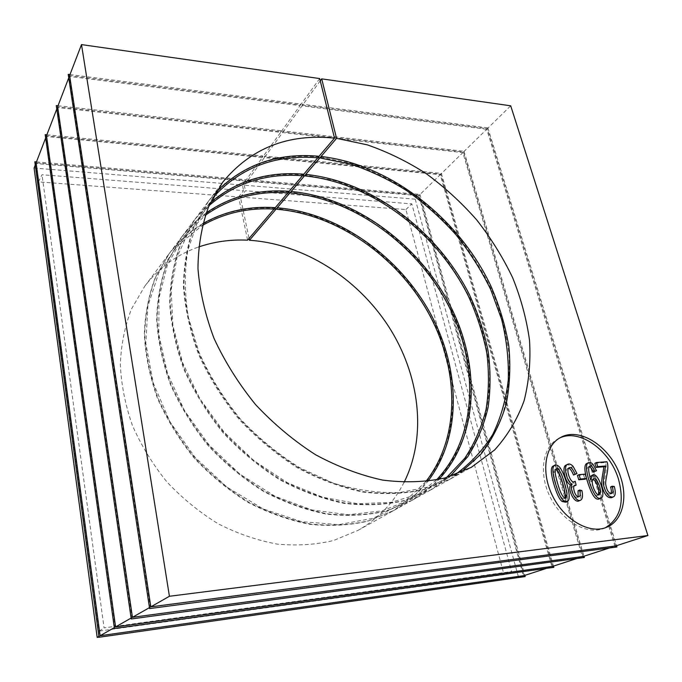 <?xml version="1.0" encoding="UTF-8"?>
<svg xmlns="http://www.w3.org/2000/svg" width="682" height="682" viewBox="0 0 682 682"><rect width="100%" height="100%" fill="white"/><g stroke="black" fill="none" stroke-linecap="round" stroke-linejoin="round"><path stroke-width="0.51" stroke-dasharray="3.41 2.56" d="M45.651 137.977L46.223 136.485L262.442 157.457L245.733 180.491L36.095 162.853M56.776 108.992L57.339 107.517L280.66 132.351L262.902 156.826L46.495 135.761M68.729 77.85L69.291 76.401L300.046 105.625L281.146 131.677L57.638 106.742M319.679 78.566L300.566 104.909L69.607 75.566M300.046 105.625L300.336 103.962L300.566 104.909M149.477 607.628L150.338 607.133L69.291 76.401L68.2 74.347M69.99 74.577L300.336 103.962M280.66 132.351L280.933 130.748L281.146 131.677M131.123 618.071L131.984 617.585L57.339 107.517L56.282 105.574M58.013 105.77L280.933 130.748M262.442 157.457L262.706 155.914L262.902 156.826M114.329 627.636L115.181 627.15L46.223 136.485L45.183 134.644M46.862 134.806L262.706 155.914M35.259 165.027L35.839 163.527L245.298 181.088L245.546 179.596L245.733 180.491M247.157 181.242L244.267 185.206L415.236 199.17L419.933 194.353L247.395 179.758L247.157 181.242L418.85 195.632L523.35 575.847L99.734 635.939L35.839 163.527L34.825 161.77M36.461 161.907L245.546 179.596M238.589 196.953L243.585 190.61L41.994 174.728L38.448 181.881L238.589 196.953L247.592 240.166M245.298 181.088L242.417 185.061L243.585 190.61M34.1 168.053L242.417 185.061M264.343 157.636L264.599 156.101L441.373 173.381L440.257 174.694L264.343 157.636L247.592 180.645L419.387 195.103L440.257 174.694L551.926 566.597L115.181 627.15L114.448 628.514M546.538 568.345L551.926 566.597L553.835 567.322M524.066 575.617L419.387 195.103M576.972 558.49L582.377 556.742L131.984 617.585L131.259 618.983M552.693 566.35L440.828 174.14L462.848 152.606L582.377 556.742L584.363 557.484M282.595 132.564L282.868 130.961L463.99 151.259L462.848 152.606L282.595 132.564L264.795 157.005L440.828 174.14M302.024 105.881L302.314 104.21L487.886 127.884L486.718 129.265L302.024 105.881L283.081 131.89L463.453 152.018L486.718 129.265L614.883 546.214L150.338 607.133L149.622 608.583M609.478 547.961L614.883 546.214L616.963 546.981M583.187 556.478L463.453 152.018M615.752 545.932L487.357 128.642L510.707 105.812M320.242 80.843L302.544 105.164L487.357 128.642M594.849 463.308L605.343 462.507C608.131 468.824 603.399 480.085 604.099 485.107C605.147 491.279 607.176 494.297 610.177 494.152L610.859 493.563M610.561 486.974L612.7 487.238C614.235 493.103 613.894 496.564 611.677 497.621M586.81 463.496C588.31 462.848 589.887 463.436 591.533 465.269L594.917 471.509M589.171 466.769L588.242 466.897C586.418 467.937 586.725 472.498 589.163 480.58L589.896 476.854M590.927 475.814C596.136 471.935 605.249 497.391 599.265 498.892M577.449 475.422L583.622 474.911L584.943 479.25M566.051 465.098C567.765 464.314 569.615 465.039 571.593 467.272L575.378 474.297M568.524 468.381L567.62 468.534C563.92 469.855 568.941 484.911 572.931 482.472L573.613 482.038L574.534 485.891M574.397 485.874L573.519 486.044C569.939 485.976 573.733 499.122 577.466 497.366L578.131 496.735M578.055 490.759L580.314 491.355C581.405 496.684 580.953 499.863 578.967 500.895M553.102 466.079C554.96 465.26 556.921 466.3 558.984 469.199C561.866 473.82 564.423 480.767 566.665 490.051C568.183 496.982 567.876 501.04 565.745 502.216M605.318 527.766L604.082 528.311C587.355 535.481 562.241 521.321 550.4 497.493C538.354 473.768 542.463 446.863 558.251 438.748L559.428 438.151M555.617 469.446L554.696 469.523L553.605 472.507C553.238 474.766 556.486 486.598 558.873 492.643C561.064 497.476 562.863 499.471 564.27 498.636L564.926 497.971M581.925 490.614L580.314 491.355M585.216 474.143L583.622 474.911M592.718 479.48L591.771 479.608L590.663 481.765C590.092 486.922 595.267 497.485 597.56 495.405L598.242 494.731M590.765 479.83L589.163 480.58M606.946 461.731L605.343 462.507M614.329 486.496L612.7 487.238M487.886 127.884L616.562 545.668M302.314 104.21L302.544 105.164M463.99 151.259L583.988 556.214M282.868 130.961L283.081 131.89M441.373 173.381L553.486 566.094M264.599 156.101L264.795 157.005M419.933 194.353L524.859 575.361M415.236 199.17L518.559 577.398L523.35 575.847L525.183 576.563M98.89 636.425L99.734 635.939L99.001 637.269M247.395 179.758L247.592 180.645M38.448 181.881L99.231 631.08L503.998 574.628L405.901 209.562L240.431 197.098L249.066 238.436M404.059 482.379C393.736 502.719 378.399 518.695 358.076 530.332L333.66 540.468C315.843 544.73 297.062 545.941 277.335 544.117C257.378 540.459 237.728 533.725 218.376 523.895C199.596 512.387 182.461 498.414 166.962 481.969C152.759 464.391 141.234 445.525 132.376 425.363C125.249 404.869 121.225 384.486 120.305 364.214C121.157 344.419 124.9 325.979 131.524 308.903L144.874 286.073C159.145 267.506 177.056 254.48 198.598 246.995M503.998 574.628L511.628 571.542L104.073 627.892L41.994 174.728M99.231 631.08L104.073 627.892M240.431 197.098L245.443 190.755L411.826 203.867L511.628 571.542M405.901 209.562L411.826 203.867M244.267 185.206L245.443 190.755M518.559 577.398L98.984 637.141M216.049 192.111L208.598 201.045L194.617 225.41C187.823 243.866 184.259 264.019 183.918 285.869C185.564 308.349 190.662 331.128 199.221 354.222C209.706 377.035 223.133 398.518 239.484 418.663C257.242 437.597 276.713 453.794 297.898 467.272C319.619 478.875 341.512 487.008 363.557 491.671C385.253 494.288 405.705 493.478 424.903 489.241L450.938 478.679L460.802 472.498M454.809 474.868L428.969 486.863L399.328 492.592C378.016 493.163 355.995 490.008 333.268 483.12L299.756 467.75C277.992 454.186 258.009 437.733 239.817 418.381C223.099 397.734 209.493 375.714 198.999 352.321L188.292 317.036C184.549 293.584 184.396 271.342 187.84 250.303L197.524 221.71L212.895 197.72M318.733 157.917L318.494 156.92C272.809 152.794 236.015 167.712 208.112 201.693L194.131 226.049C187.345 244.497 183.773 264.633 183.424 286.466C185.069 308.929 190.159 331.699 198.709 354.776C209.178 377.564 222.588 399.021 238.93 419.149C256.671 438.066 276.116 454.246 297.284 467.707C318.988 479.293 340.864 487.417 362.901 492.072C384.58 494.68 405.014 493.87 424.204 489.633L450.231 479.071L473.419 461.859C486.309 447.75 496.155 431.612 502.966 413.445C508.005 394.494 510.008 374.699 508.985 354.077C506.308 333.302 500.938 312.74 492.881 292.408C483.427 272.476 471.791 253.661 457.98 235.955C443.112 219.11 426.71 204.148 408.782 191.071C390.189 179.247 370.846 169.963 350.77 163.211L320.506 157.124M318.494 156.92L317.718 157.832M210.55 202.426L194.864 219.365L180.994 243.44C174.225 261.615 170.602 281.419 170.142 302.834C171.617 324.854 176.468 347.129 184.711 369.67C194.839 391.911 207.848 412.823 223.73 432.422C240.993 450.811 259.961 466.522 280.634 479.557C301.853 490.767 323.268 498.593 344.887 503.035C366.174 505.464 386.276 504.552 405.202 500.298L430.93 489.804L449.839 476.556M446.557 477.536L421.34 493.257L391.442 502.293L358.067 503.776L322.757 497.246L287.352 482.668L253.806 460.597L224.08 432.115L199.877 398.808L182.537 362.594L172.887 325.536L171.182 289.671L177.167 256.799L190.15 228.402L209.135 205.546M303.473 175.811L303.243 174.831C258.282 171.25 222 186.305 194.404 219.979L180.534 244.045C173.765 262.212 170.15 281.998 169.673 303.405C171.148 325.408 175.999 347.667 184.225 370.181C194.336 392.406 207.328 413.309 223.202 432.882C240.456 451.254 259.407 466.948 280.055 479.975C301.256 491.168 322.663 498.985 344.257 503.41C365.535 505.839 385.628 504.927 404.545 500.673L430.257 490.179L453.257 473.18C466.104 459.276 475.968 443.385 482.873 425.508C488.031 406.864 490.205 387.41 489.403 367.138C486.965 346.737 481.867 326.559 474.101 306.61C464.954 287.071 453.641 268.64 440.163 251.326C425.628 234.872 409.575 220.286 391.988 207.567C373.736 196.092 354.742 187.141 334.998 180.687L305.221 175.01M303.243 174.831L302.476 175.726M206.177 212.937C196.97 219.51 188.854 227.456 181.83 236.765L168.07 260.533C161.327 278.444 157.67 297.898 157.09 318.903C158.412 340.471 163.049 362.261 170.986 384.273C180.773 405.978 193.39 426.361 208.837 445.423C225.64 463.3 244.13 478.551 264.309 491.185C285.042 502.029 306.005 509.565 327.198 513.785C348.093 516.052 367.862 515.055 386.515 510.792L411.928 500.375C422.098 494.68 431.067 487.707 438.833 479.472M436.429 479.966L412.116 498.857L382.321 510.818L348.332 514.748L311.879 509.94L275.025 496.274L240.047 474.263L209.195 445.107L184.472 410.607L167.388 372.969L158.829 334.606L159 297.838L167.482 264.693L183.356 236.782L205.367 215.248M288.921 192.87L288.699 191.906C244.446 188.837 208.675 203.986 181.395 237.353L167.636 261.112C160.901 279.006 157.235 298.452 156.655 319.44C157.968 341 162.597 362.773 170.526 384.759C180.304 406.446 192.904 426.813 208.334 445.858C225.12 463.717 243.602 478.96 263.763 491.577C284.479 502.404 305.425 509.931 326.61 514.151C347.488 516.41 367.248 515.404 385.893 511.142L411.289 500.733L434.102 483.947C446.881 470.23 456.752 454.587 463.734 437C468.994 418.654 471.33 399.524 470.725 379.61C468.508 359.559 463.658 339.747 456.173 320.173C447.307 301.001 436.301 282.953 423.147 266.006C408.936 249.919 393.199 235.691 375.953 223.321C358.033 212.187 339.363 203.534 319.952 197.371L290.651 192.06M288.699 191.906L287.94 192.801M202.81 223.619C189.877 231.113 178.744 241.01 169.434 253.312L155.803 276.773C149.094 294.411 145.394 313.532 144.72 334.146C145.905 355.279 150.321 376.6 157.985 398.109C167.457 419.294 179.707 439.165 194.737 457.733C211.096 475.124 229.135 489.949 248.845 502.199C269.117 512.693 289.645 519.957 310.429 523.989C330.94 526.095 350.386 525.021 368.766 520.758L393.864 510.426C407.307 502.856 418.612 493.171 427.793 481.364M425.832 481.603L402.636 503.487L373.173 518.286L338.801 524.637L301.384 521.628L263.243 508.96L226.953 487.118L195.103 457.4L169.963 421.834L153.228 382.926L145.837 343.43L147.909 305.945L158.846 272.74L177.49 245.554L202.307 225.52M275.034 209.144L274.82 208.198C231.249 205.597 195.981 220.815 169.017 253.866L155.385 277.318C148.685 294.948 144.985 314.061 144.303 334.657C145.479 355.774 149.895 377.086 157.551 398.569C167.013 419.737 179.247 439.6 194.259 458.142C210.61 475.524 228.632 490.332 248.325 502.566C268.58 513.052 289.1 520.306 309.867 524.33C330.361 526.436 349.798 525.362 368.169 521.091L393.258 510.758L415.858 494.186C428.577 480.674 438.449 465.26 445.482 447.955C450.836 429.907 453.308 411.093 452.882 391.511C450.879 371.809 446.258 352.347 439.029 333.14C430.444 314.325 419.72 296.636 406.864 280.046C392.96 264.318 377.547 250.422 360.616 238.376C343.02 227.566 324.675 219.203 305.579 213.304L276.739 208.334M274.82 208.198L274.062 209.084M555.182 471.722L553.605 472.507M558.984 469.199L560.561 468.415M573.178 466.488L571.593 467.272M590.663 481.765L592.274 481.006M593.127 464.493L591.533 465.269M604.082 528.311L606.579 527.288M558.251 438.748L560.57 437.503M554.696 469.523L556.265 468.739M564.27 498.636L565.872 497.903M567.62 468.534L569.197 467.75M572.931 482.472L574.525 481.714M573.519 486.044L575.122 485.294M577.466 497.366L579.078 496.632M597.56 495.405L599.188 494.672M588.242 466.897L589.836 466.121M591.771 479.608L593.383 478.849M610.177 494.152L611.814 493.427M450.938 478.679L471.305 467.349M208.598 201.045L222.571 182.401M430.93 489.804L450.231 479.071M194.864 219.365L208.112 201.693M411.928 500.375L430.257 490.179M181.83 236.765L194.404 219.979M393.864 510.426L411.289 500.733M169.434 253.312L181.395 237.353M358.076 530.332L393.258 510.758M144.874 286.073L169.017 253.866"/><path stroke-width="1.02" d="M114.329 627.636L100.118 635.726L36.095 162.853L45.651 137.977M131.123 618.071L115.599 626.911L46.495 135.761L56.776 108.992M149.477 607.628L132.444 617.321L57.638 106.742L68.729 77.85M150.833 606.852L615.752 545.932L647.9 535.523L169.417 596.273L150.833 606.852L69.607 75.566L81.499 44.603L319.679 78.566L334.512 138.114L319.031 156.289C277.975 152.478 243.645 164.422 216.049 192.111M616.562 545.668L616.963 546.981L149.622 608.583L68.2 74.347L69.99 74.577M583.988 556.214L584.363 557.484L131.259 618.983L56.282 105.574L58.013 105.77M553.486 566.094L553.835 567.322L114.448 628.514L45.183 134.644L46.862 134.806M524.859 575.361L525.183 576.563L99.001 637.269L34.825 161.77L36.461 161.907M98.984 637.141L97.176 637.397L34.1 168.053L35.259 165.027M100.118 635.726L524.066 575.617L546.538 568.345M115.599 626.911L552.693 566.35L576.972 558.49M132.444 617.321L583.187 556.478L609.478 547.961M320.242 80.843L321.699 78.856L510.707 105.812L647.9 535.523M169.417 596.273L81.499 44.603M612.189 486.24L614.329 486.496C615.872 492.378 615.539 495.84 613.323 496.897L611.677 497.621C607.892 498.337 604.84 495.123 602.513 487.98C601.473 484.859 601.456 480.784 602.47 475.755L603.911 466.761L596.111 467.383L594.849 463.308L596.452 462.532L606.946 461.731C609.751 468.057 605.019 479.335 605.718 484.365C606.784 490.546 608.813 493.563 611.814 493.427C613.246 492.651 613.374 490.256 612.189 486.24L610.561 486.974C611.515 490.153 611.618 492.344 610.859 493.563M596.528 470.742L594.747 471.279C593.008 467.051 591.371 465.329 589.836 466.121C588.012 467.17 588.327 471.731 590.765 479.83L592.539 475.056C597.747 471.168 606.886 496.667 600.893 498.167C597.603 499.548 594.031 494.996 590.186 484.51C585.94 471.288 585.352 464.024 588.404 462.711C589.904 462.064 591.482 462.66 593.127 464.493L596.528 470.742L593.144 472.046C591.771 468.628 590.45 466.872 589.171 466.769M589.896 476.854L592.539 475.056M600.893 498.167L599.265 498.892C595.318 500.818 591.081 494.024 586.546 478.491C584.244 469.591 584.329 464.587 586.81 463.496L588.404 462.711M584.943 479.25L578.762 479.787L577.449 475.422L579.044 474.655L585.216 474.143L586.546 478.491L584.943 479.25M576.972 473.521L575.122 474.271C572.906 468.977 570.928 466.803 569.197 467.75C565.497 469.08 570.536 484.152 574.525 481.714L575.207 481.279L576.137 485.141L575.122 485.294C571.533 485.217 575.344 498.389 579.078 496.632C580.305 496.087 580.501 493.879 579.666 490.017L581.925 490.614C583.016 495.942 582.573 499.13 580.587 500.17C576.051 502.89 568.882 488.465 572.189 484.041C567.126 482.941 562.829 465.908 567.629 464.306C569.342 463.521 571.192 464.254 573.178 466.488L576.972 473.521L573.528 475.039C571.721 470.614 570.05 468.398 568.524 468.381M576.137 485.141L574.397 485.874M578.131 496.735L578.055 490.759L579.666 490.017M580.587 500.17L578.967 500.895C574.432 503.623 567.279 489.224 570.587 484.8C565.531 483.7 561.252 466.701 566.051 465.098L567.629 464.306M567.356 501.483L565.745 502.216L562.164 501.492C559.47 499.684 556.623 493.64 553.614 483.35C550.758 473.197 550.587 467.443 553.102 466.079L554.671 465.294C556.529 464.468 558.49 465.508 560.561 468.415C563.451 473.035 566.017 480 568.259 489.301C569.785 496.24 569.487 500.307 567.356 501.483L563.767 500.759C561.064 498.943 558.208 492.89 555.191 482.583C552.326 472.413 552.156 466.65 554.671 465.294M559.428 438.151C579.103 428.177 609.844 449.822 618.446 479.054C624.729 502.31 620.356 518.542 605.318 527.766M620.893 477.937C612.078 447.972 580.135 426.165 560.57 437.503C544.773 445.627 540.698 472.583 552.787 496.368C564.67 520.255 589.836 534.458 606.579 527.288C622.01 521.253 627.917 499.284 620.893 477.937M321.699 78.856L336.558 138.344L367.317 144.865C387.743 151.941 407.435 161.583 426.386 173.774C444.673 187.243 461.433 202.605 476.658 219.851C490.81 237.958 502.787 257.182 512.566 277.523C520.946 298.256 526.598 319.202 529.53 340.361C530.801 361.358 528.985 381.494 524.091 400.769C517.391 419.234 507.579 435.619 494.655 449.932L471.305 467.349L444.962 477.98C425.491 482.183 404.707 482.89 382.611 480.085C360.13 475.175 337.76 466.718 315.527 454.715C293.823 440.794 273.849 424.093 255.588 404.614C238.751 383.889 224.907 361.835 214.046 338.451C205.154 314.794 199.792 291.495 197.968 268.555C198.181 246.279 201.684 225.785 208.487 207.055L222.571 182.401C250.771 148.139 288.085 133.382 334.512 138.114M564.926 497.971L565.344 495.942C565.131 491.773 563.605 485.584 560.757 477.357C558.686 472.08 556.972 469.438 555.617 469.446M566.947 495.2C567.288 492.447 563.963 480.571 561.593 474.646C559.411 469.872 557.637 467.903 556.265 468.739L555.182 471.722C554.807 473.981 558.072 485.831 560.468 491.893C562.667 496.726 564.466 498.73 565.872 497.903L566.947 495.2L565.344 495.942M575.122 474.271L573.528 475.039M575.207 481.279L573.912 481.893M572.189 484.041L570.587 484.8M586.546 478.491L580.365 479.02L578.762 479.787M580.365 479.02L579.044 474.655M598.242 494.731L598.728 492.916C599.333 488.644 595.505 479.386 592.718 479.48M592.274 481.006C591.703 486.181 596.895 496.76 599.188 494.672L600.356 492.182C601.038 487.118 596.094 476.82 593.383 478.849L592.274 481.006M594.747 471.279L593.144 472.046M613.323 496.897C609.538 497.613 606.468 494.399 604.133 487.238C603.093 484.109 603.076 480.034 604.082 474.996L605.522 465.994L603.911 466.761M605.522 465.994L597.713 466.616L596.111 467.383M597.713 466.616L596.452 462.532M249.066 238.436L249.45 240.269C303.379 243.806 356.848 277.838 388.331 326.03C419.566 374.299 427.478 435.5 404.059 482.379M198.598 246.995C214.233 241.641 230.567 239.365 247.592 240.166L274.062 209.084M97.176 637.397L98.89 636.425M460.802 472.498L481.339 453.76C492.515 438.961 500.784 422.456 506.163 404.221C509.872 385.347 510.741 365.833 508.789 345.672C505.302 325.45 499.318 305.545 490.844 285.937C458.705 218.044 390.24 164.362 321.052 156.493L320.753 158.122L350.377 164.021C370.045 170.56 389.004 179.554 407.265 191.011C424.895 203.679 441.066 218.197 455.789 234.54C469.497 251.735 481.125 270.038 490.682 289.449L501.628 319.329C506.624 339.67 508.849 359.798 508.303 379.704C506.104 399.226 500.92 417.452 492.771 434.408C482.916 450.325 470.265 463.811 454.809 474.868M336.558 138.344L321.052 156.493M212.895 197.72C240.49 167.286 275.775 154.013 318.733 157.917L319.031 156.289M320.753 158.122L320.506 157.124L305.741 174.404L305.451 175.99C371.46 182.742 436.77 232.332 468.491 296.329C476.906 314.828 483.009 333.703 486.803 352.952C489.19 372.202 488.96 390.965 486.104 409.26C481.705 427.017 474.612 443.334 464.817 458.21L446.557 477.536M317.718 157.832L303.754 174.225C267.89 171.242 236.816 180.636 210.55 202.426M449.839 476.556L467.656 456.821C477.153 441.74 483.973 425.261 488.09 407.384C490.682 389.013 490.682 370.19 488.09 350.932C484.101 331.682 477.826 312.825 469.276 294.368C437.094 230.533 371.767 181.216 305.741 174.404M209.135 205.546C235.452 182.725 266.901 172.81 303.473 175.811L303.754 174.225M305.451 175.99L305.221 175.01L291.146 191.48L290.873 193.023C353.66 198.82 415.815 244.105 447.605 303.942C479.224 363.694 477.997 436.292 436.429 479.966M302.476 175.726L289.194 191.327C258.214 189.033 230.542 196.237 206.177 212.937M438.833 479.472C479.872 435.116 480.529 362.312 448.568 302.501C416.429 242.604 354.111 197.354 291.146 191.48M205.367 215.248C229.757 198.036 257.617 190.576 288.921 192.87L289.194 191.327M290.873 193.023L290.651 192.06L277.216 207.788L276.952 209.28C336.703 214.25 395.884 255.605 427.605 311.512C459.122 367.393 461.143 436.275 425.832 481.603M287.94 192.801L275.289 207.652C248.947 205.93 224.787 211.258 202.81 223.619M427.793 481.364C462.839 435.525 460.444 366.37 428.646 310.327C396.634 254.258 337.223 212.818 277.216 207.788M202.307 225.52C224.301 212.903 248.546 207.447 275.034 209.144L275.289 207.652M276.952 209.28L276.739 208.334L249.45 240.269M563.767 500.759L562.164 501.492M600.356 492.182L598.728 492.916"/></g></svg>
